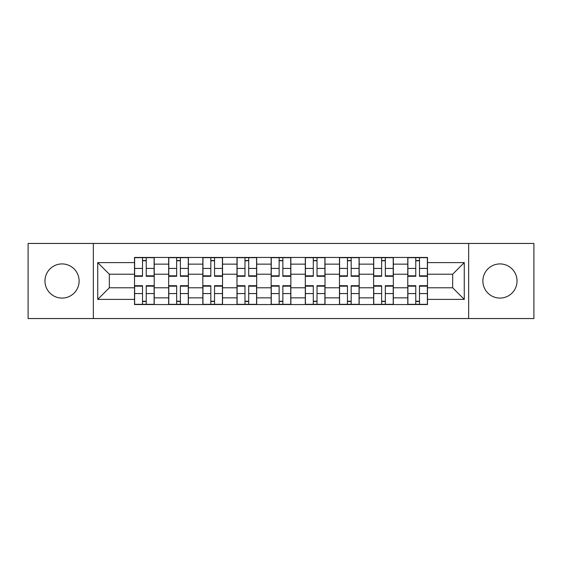 <?xml version="1.0" encoding="UTF-8"?>
<svg xmlns="http://www.w3.org/2000/svg" width="562" height="562" viewBox="0 0 562 562"><rect width="100%" height="100%" fill="white"/><g stroke="black" fill="none" stroke-linecap="round" stroke-linejoin="round"><path stroke-width="0.84" d="M499.962 263.922A17.078 17.078 0 0 0 482.884 281A17.078 17.078 0 0 0 499.962 298.078A17.078 17.078 0 0 0 517.04 281A17.078 17.078 0 0 0 499.962 263.922M62.038 263.922A17.078 17.078 0 0 0 44.96 281A17.078 17.078 0 0 0 62.038 298.078A17.078 17.078 0 0 0 79.116 281A17.078 17.078 0 0 0 62.038 263.922M468.652 318.549L533.9 318.549L533.9 243.451L28.1 243.451L28.1 318.549L468.652 318.549L468.652 243.451M168.67 304.541L168.67 264.14L154.22 264.14L154.22 304.541M154.22 264.14L154.22 257.459M168.67 264.14L168.67 257.459M188.382 257.459L188.382 304.541M202.833 304.541L202.833 257.459M222.538 257.459L222.538 304.541M236.988 304.541L236.988 257.459M256.693 257.459L256.693 304.541M271.144 304.541L271.144 257.459M290.856 257.459L290.856 304.541M305.307 304.541L305.307 257.459M325.012 257.459L325.012 304.541M339.462 304.541L339.462 257.459M359.167 257.459L359.167 304.541M373.618 304.541L373.618 257.459M393.33 257.459L393.33 304.541M407.78 304.541L407.78 257.459M407.78 287.786L393.33 287.786M373.618 287.786L359.167 287.786M339.462 287.786L325.012 287.786M305.307 287.786L290.856 287.786M271.144 287.786L256.693 287.786M236.988 287.786L222.538 287.786M202.833 287.786L188.382 287.786M168.67 287.786L154.22 287.786M407.78 274.214L393.33 274.214M373.618 274.214L359.167 274.214M339.462 274.214L325.012 274.214M305.307 274.214L290.856 274.214M271.144 274.214L256.693 274.214M236.988 274.214L222.538 274.214M202.833 274.214L188.382 274.214M168.67 274.214L154.22 274.214M109.337 287.786L134.515 287.786L134.515 274.214L109.337 274.214L109.337 287.786L97.732 299.391L97.732 262.609L134.515 262.609L134.515 274.214M427.485 274.214L427.485 287.786L452.663 287.786L452.663 274.214L427.485 274.214L427.485 257.459L134.515 257.459L134.515 262.609M427.485 262.609L464.268 262.609L464.268 299.391L427.485 299.391L427.485 287.786M134.515 287.786L134.515 304.541L427.485 304.541L427.485 299.391M134.515 299.391L97.732 299.391M93.348 318.549L93.348 243.451M146.232 301.253L142.509 301.253M142.509 260.747L146.232 260.747M180.388 301.253L176.665 301.253M176.665 260.747L180.388 260.747M214.543 301.253L210.82 301.253M210.82 260.747L214.543 260.747M248.706 301.253L244.983 301.253M244.983 260.747L248.706 260.747M282.862 301.253L279.138 301.253M279.138 260.747L282.862 260.747M317.017 301.253L313.294 301.253M313.294 260.747L317.017 260.747M351.18 301.253L347.457 301.253M347.457 260.747L351.18 260.747M385.335 301.253L381.612 301.253M381.612 260.747L385.335 260.747M419.491 301.253L415.768 301.253M415.768 260.747L419.491 260.747M97.732 262.609L109.337 274.214M452.663 287.786L464.268 299.391M452.663 274.214L464.268 262.609M146.232 276.293L146.232 257.684L154.114 257.684L154.114 276.293L146.232 276.293M142.509 260.529L146.232 260.529M142.509 257.684L134.627 257.684L134.627 276.293L142.509 276.293L142.509 257.684L146.232 257.684M142.509 285.707L142.509 304.316L134.627 304.316L134.627 285.707L142.509 285.707M146.232 301.471L142.509 301.471M146.232 304.316L154.114 304.316L154.114 285.707L146.232 285.707L146.232 304.316L142.509 304.316M180.388 276.293L180.388 257.684L188.27 257.684L188.27 276.293L180.388 276.293M176.665 260.529L180.388 260.529M176.665 257.684L168.783 257.684L168.783 276.293L176.665 276.293L176.665 257.684L180.388 257.684M214.543 276.293L214.543 257.684L222.426 257.684L222.426 276.293L214.543 276.293M210.82 260.529L214.543 260.529M210.82 257.684L202.938 257.684L202.938 276.293L210.82 276.293L210.82 257.684L214.543 257.684M176.665 285.707L176.665 304.316L168.783 304.316L168.783 285.707L176.665 285.707M180.388 301.471L176.665 301.471M180.388 304.316L188.27 304.316L188.27 285.707L180.388 285.707L180.388 304.316L176.665 304.316M210.82 285.707L210.82 304.316L202.938 304.316L202.938 285.707L210.82 285.707M214.543 301.471L210.82 301.471M214.543 304.316L222.426 304.316L222.426 285.707L214.543 285.707L214.543 304.316L210.82 304.316M248.706 276.293L248.706 257.684L256.588 257.684L256.588 276.293L248.706 276.293M244.983 260.529L248.706 260.529M244.983 257.684L237.101 257.684L237.101 276.293L244.983 276.293L244.983 257.684L248.706 257.684M282.862 276.293L282.862 257.684L290.744 257.684L290.744 276.293L282.862 276.293M279.138 260.529L282.862 260.529M279.138 257.684L271.256 257.684L271.256 276.293L279.138 276.293L279.138 257.684L282.862 257.684M317.017 276.293L317.017 257.684L324.899 257.684L324.899 276.293L317.017 276.293M313.294 260.529L317.017 260.529M313.294 257.684L305.412 257.684L305.412 276.293L313.294 276.293L313.294 257.684L317.017 257.684M244.983 285.707L244.983 304.316L237.101 304.316L237.101 285.707L244.983 285.707M248.706 301.471L244.983 301.471M248.706 304.316L256.588 304.316L256.588 285.707L248.706 285.707L248.706 304.316L244.983 304.316M279.138 285.707L279.138 304.316L271.256 304.316L271.256 285.707L279.138 285.707M282.862 301.471L279.138 301.471M282.862 304.316L290.744 304.316L290.744 285.707L282.862 285.707L282.862 304.316L279.138 304.316M313.294 285.707L313.294 304.316L305.412 304.316L305.412 285.707L313.294 285.707M317.017 301.471L313.294 301.471M317.017 304.316L324.899 304.316L324.899 285.707L317.017 285.707L317.017 304.316L313.294 304.316M351.18 276.293L351.18 257.684L359.062 257.684L359.062 276.293L351.18 276.293M347.457 260.529L351.18 260.529M347.457 257.684L339.574 257.684L339.574 276.293L347.457 276.293L347.457 257.684L351.18 257.684M347.457 285.707L347.457 304.316L339.574 304.316L339.574 285.707L347.457 285.707M351.18 301.471L347.457 301.471M351.18 304.316L359.062 304.316L359.062 285.707L351.18 285.707L351.18 304.316L347.457 304.316M385.335 276.293L385.335 257.684L393.217 257.684L393.217 276.293L385.335 276.293M381.612 260.529L385.335 260.529M381.612 257.684L373.73 257.684L373.73 276.293L381.612 276.293L381.612 257.684L385.335 257.684M381.612 285.707L381.612 304.316L373.73 304.316L373.73 285.707L381.612 285.707M385.335 301.471L381.612 301.471M385.335 304.316L393.217 304.316L393.217 285.707L385.335 285.707L385.335 304.316L381.612 304.316M419.491 276.293L419.491 257.684L427.373 257.684L427.373 276.293L419.491 276.293M415.768 260.529L419.491 260.529M415.768 257.684L407.886 257.684L407.886 276.293L415.768 276.293L415.768 257.684L419.491 257.684M415.768 285.707L415.768 304.316L407.886 304.316L407.886 285.707L415.768 285.707M419.491 301.471L415.768 301.471M419.491 304.316L427.373 304.316L427.373 285.707L419.491 285.707L419.491 304.316L415.768 304.316M373.618 264.14L359.167 264.14M339.462 264.14L325.012 264.14M305.307 264.14L290.856 264.14M271.144 264.14L256.693 264.14M236.988 264.14L222.538 264.14M202.833 264.14L188.382 264.14M407.78 264.14L393.33 264.14M373.618 297.86L359.167 297.86M339.462 297.86L325.012 297.86M305.307 297.86L290.856 297.86M271.144 297.86L256.693 297.86M236.988 297.86L222.538 297.86M202.833 297.86L188.382 297.86M168.67 297.86L154.22 297.86M407.78 297.86L393.33 297.86M146.232 275.83L154.114 275.83M146.232 268.432L154.114 268.432M134.627 275.83L142.509 275.83M134.627 268.432L142.509 268.432M142.509 286.17L134.627 286.17M142.509 293.568L134.627 293.568M154.114 286.17L146.232 286.17M154.114 293.568L146.232 293.568M180.388 275.83L188.27 275.83M180.388 268.432L188.27 268.432M168.783 275.83L176.665 275.83M168.783 268.432L176.665 268.432M214.543 275.83L222.426 275.83M214.543 268.432L222.426 268.432M202.938 275.83L210.82 275.83M202.938 268.432L210.82 268.432M176.665 286.17L168.783 286.17M176.665 293.568L168.783 293.568M188.27 286.17L180.388 286.17M188.27 293.568L180.388 293.568M210.82 286.17L202.938 286.17M210.82 293.568L202.938 293.568M222.426 286.17L214.543 286.17M222.426 293.568L214.543 293.568M248.706 275.83L256.588 275.83M248.706 268.432L256.588 268.432M237.101 275.83L244.983 275.83M237.101 268.432L244.983 268.432M282.862 275.83L290.744 275.83M282.862 268.432L290.744 268.432M271.256 275.83L279.138 275.83M271.256 268.432L279.138 268.432M317.017 275.83L324.899 275.83M317.017 268.432L324.899 268.432M305.412 275.83L313.294 275.83M305.412 268.432L313.294 268.432M244.983 286.17L237.101 286.17M244.983 293.568L237.101 293.568M256.588 286.17L248.706 286.17M256.588 293.568L248.706 293.568M279.138 286.17L271.256 286.17M279.138 293.568L271.256 293.568M290.744 286.17L282.862 286.17M290.744 293.568L282.862 293.568M313.294 286.17L305.412 286.17M313.294 293.568L305.412 293.568M324.899 286.17L317.017 286.17M324.899 293.568L317.017 293.568M351.18 275.83L359.062 275.83M351.18 268.432L359.062 268.432M339.574 275.83L347.457 275.83M339.574 268.432L347.457 268.432M347.457 286.17L339.574 286.17M347.457 293.568L339.574 293.568M359.062 286.17L351.18 286.17M359.062 293.568L351.18 293.568M385.335 275.83L393.217 275.83M385.335 268.432L393.217 268.432M373.73 275.83L381.612 275.83M373.73 268.432L381.612 268.432M381.612 286.17L373.73 286.17M381.612 293.568L373.73 293.568M393.217 286.17L385.335 286.17M393.217 293.568L385.335 293.568M419.491 275.83L427.373 275.83M419.491 268.432L427.373 268.432M407.886 275.83L415.768 275.83M407.886 268.432L415.768 268.432M415.768 286.17L407.886 286.17M415.768 293.568L407.886 293.568M427.373 286.17L419.491 286.17M427.373 293.568L419.491 293.568"/></g></svg>
